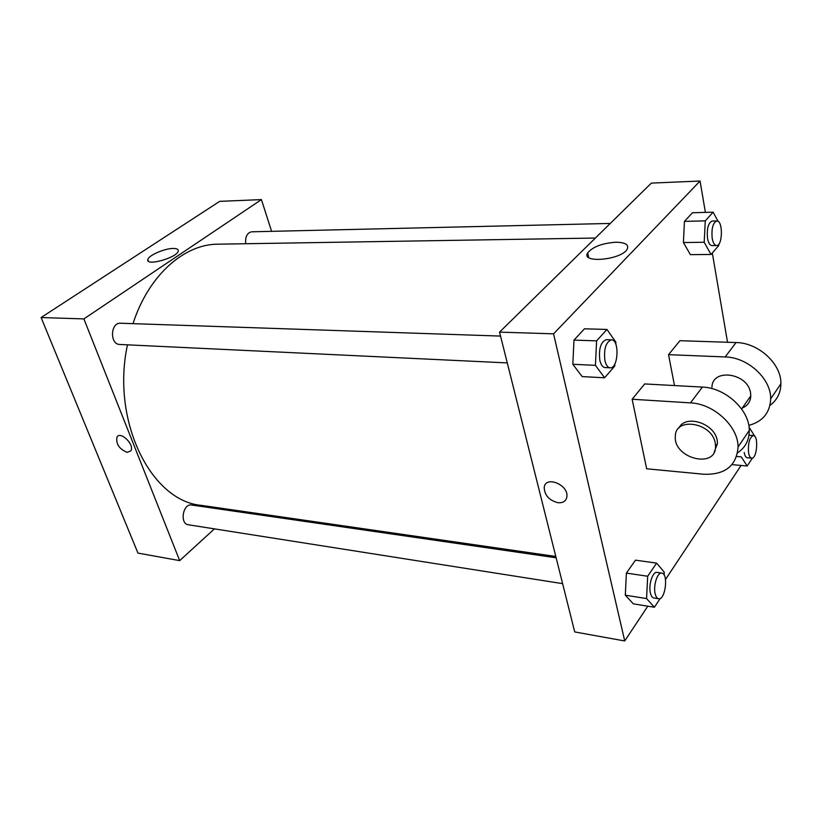 <?xml version="1.0" encoding="UTF-8"?>
<svg xmlns="http://www.w3.org/2000/svg" width="822" height="822" viewBox="0 0 822 822"><rect width="100%" height="100%" fill="white"/><g stroke="black" fill="none" stroke-linecap="round" stroke-linejoin="round"><path stroke-width="1.23" d="M214.419 528.865L179.679 560.625L137.952 553.093L41.1 317.539L219.69 201.359L261.427 199.592L271.589 231.342M234.845 510.195L233.828 511.13M507.277 362.913L119.786 344.469C109.614 344.541 110.384 322.337 120.536 323.231L500.547 336.085M562.618 583.651L188.33 524.765C179.494 523.881 182.916 503.228 191.588 505.016L556.134 557.799M179.679 560.625L83.895 318.905L261.427 199.592M245.727 243.733C245.12 236.839 247.093 232.862 251.635 231.804L610.263 223.44M555.795 556.463L201.308 505.366C151.289 501.194 110.919 421.409 127.461 344.839M133 323.652C148.607 275.226 184.22 244.093 217.902 244.185L595.385 238.041M127.184 452.367C119.2 449.048 115.799 443.931 116.981 437.016C120.68 430.687 135.075 445.205 130.78 450.929L127.184 452.367L130.78 450.929C135.075 445.195 120.68 430.677 116.981 437.016C115.81 443.921 119.2 449.048 127.184 452.367M83.895 318.905L41.1 317.539M173.267 248.45C176.905 248.45 178.559 249.323 178.24 251.059C177.285 257.718 145.402 266.616 147.837 259.567C148.371 255.426 164.636 248.357 173.267 248.45M647.787 606.184L624.73 640.965L574.722 631.933L499.55 332.119L651.363 183.101L700.056 181.035L705.399 212.384M614.835 363.961L614.733 366.057L604.612 377.781L595.426 365.348L596.608 340.873L606.955 329.447L615.894 342.188L615.791 344.171M611.414 339.835L606.348 339.661C600.759 341.849 598.591 348.744 599.834 360.355C600.923 364.876 602.66 367.28 605.064 367.578L610.119 367.814C618.35 368.831 619.706 339.507 611.414 339.835C605.845 342.024 603.677 348.939 604.91 360.581C605.989 365.112 607.725 367.526 610.119 367.814M604.612 377.781L582.192 376.599L572.821 364.29L573.982 340.092L584.483 328.8L606.955 329.447M595.426 365.348L572.821 364.29L573.982 340.092L584.483 328.8M596.608 340.873L573.982 340.092M718.818 244.124L718.747 245.521L711.02 254.481L704.197 242.264L705.276 220.871L713.147 212.179L718.058 221.334M716.805 220.954L712.16 221.056C708.204 222.906 706.673 228.711 707.547 238.462C708.43 243.024 709.889 245.398 711.924 245.593L716.558 245.531C722.805 246.025 723.083 220.265 716.805 220.954C712.869 222.803 711.338 228.619 712.212 238.39C713.095 242.963 714.544 245.346 716.558 245.531M711.02 254.481L690.377 254.635L683.401 242.541L684.449 221.365L692.473 212.744L713.147 212.179M704.197 242.264L683.401 242.541L684.449 221.365L692.473 212.744M705.276 220.871L684.449 221.365M660.179 598.447L654.404 607.253L646.565 598.56L647.674 576.243L656.593 563.121L664.227 572.133L664.084 574.958M661.782 573.088L657.025 572.41C652.76 571.29 648.353 584.719 650.366 592.878C651.075 595.96 652.236 597.666 653.85 598.005L658.597 598.745C665.368 600.379 668.676 573.489 661.782 573.088C657.528 571.978 653.13 585.449 655.134 593.618C655.843 596.71 657.004 598.416 658.597 598.745M654.404 607.253L633.31 603.841L625.306 595.2L626.395 573.098L635.457 560.152L656.593 563.121M646.565 598.56L625.306 595.2L626.395 573.098L635.457 560.152M647.674 576.243L626.395 573.098M749.058 427.152L754.986 436.616M752.428 458.029L747.188 466.002L741.249 456.878L736.656 456.477M744.198 452.46C744.814 455.758 745.852 457.515 747.311 457.762L751.698 458.131C757.041 459.108 758.798 435.434 753.373 435.537C749.51 437.407 747.917 443.171 748.595 452.83C749.202 456.128 750.239 457.895 751.698 458.131M747.188 466.002L731.991 464.636M558.046 502.735C563.162 503.074 566.122 501.05 566.892 496.663C568.711 484.6 545.15 475.291 544.205 487.559C544.637 495.399 549.25 500.454 558.046 502.735C549.25 500.454 544.626 495.399 544.205 487.569C545.15 475.291 568.701 484.61 566.892 496.663C566.111 501.05 563.162 503.074 558.046 502.735M624.73 640.965L553.566 333.835L499.55 332.119L651.363 183.101M574.722 631.933L499.55 332.119M615.935 242.223C625.254 242.398 629.025 244.689 627.227 249.087C621.812 259.958 580.538 263.728 587.679 252.888C592.816 246.764 602.228 243.209 615.935 242.223M553.566 333.835L700.056 181.035M712.314 252.981L727.532 342.271M741.084 465.458L665.491 579.469M690.377 254.635L683.401 242.541M582.192 376.599L572.821 364.29M633.31 603.841L625.306 595.2M674.482 385.559L668.543 354.672L679.958 340.698L736.039 342.548C758.387 342.682 781.496 363.838 780.9 383.761C780.746 392.906 777.098 400.119 769.978 405.39M646.657 468.787L632.139 399.245L690.47 402.883C713.753 403.694 738.3 426.361 738.064 446.973C736.553 465.817 725.148 474.911 703.868 474.253L646.657 468.787M737.601 452.84C745.338 447.62 749.232 440.14 749.284 430.42C749.613 409.973 725.446 387.717 702.399 387.08L644.654 383.936L632.139 399.245M711.965 387.234C712.047 367.804 748.154 372.911 750.578 393.111L750.784 395.906C750.496 401.66 747.66 405.698 742.297 408.041M736.039 342.548L725.168 356.943L668.543 354.672M725.168 356.943C747.743 357.231 771.2 378.737 770.687 398.834C770.039 412.736 762.744 421.594 748.791 425.395M678.931 428.015C685.425 413.898 715.017 423.371 717.236 440.623L717.493 443.49L714.164 452.264M715.294 443.387L715.551 446.264C716.198 469.413 673.177 458.347 675.345 436.359C675.088 416.415 712.448 422.559 715.294 443.387M702.399 387.08L690.47 402.883M147.837 259.567L148.443 261.242M753.373 435.537L748.986 435.208M587.679 252.888L588.655 257.461M741.629 408.996L750.784 395.906M715.551 446.264L717.493 443.49M749.284 430.42L738.064 446.973M780.9 383.761L770.687 398.834"/></g></svg>
